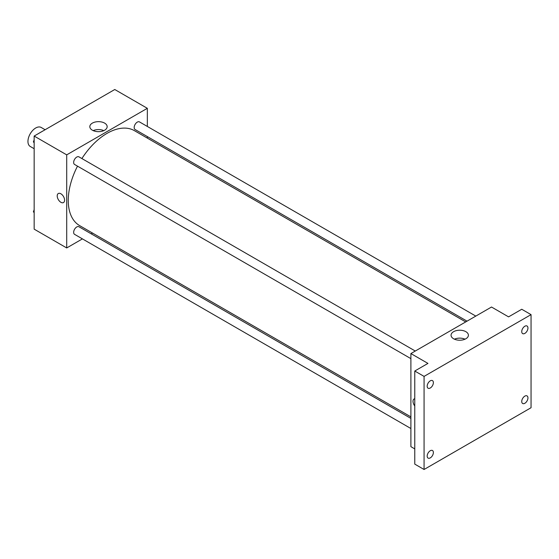 <?xml version="1.0" encoding="UTF-8"?>
<svg xmlns="http://www.w3.org/2000/svg" width="559" height="559" viewBox="0 0 559 559"><rect width="100%" height="100%" fill="white"/><g stroke="black" fill="none" stroke-linecap="round" stroke-linejoin="round"><path stroke-width="0.84" d="M45.111 129.73L41.184 127.459A10.963 6.331 120 0 0 32.736 130.394A10.963 6.331 120 0 0 27.95 141.427A10.963 6.331 120 0 0 30.221 146.451L34.155 148.715M82.418 238.882L66.71 247.951L34.155 229.148L34.155 136.061L114.77 89.51L147.331 108.313L147.331 126.446M92.514 233.047L91.187 233.816M77.505 166.156A54.817 31.646 120 0 0 68.261 200.506A54.817 31.646 120 0 0 79.616 225.598L410.893 416.867M465.71 321.921L134.426 130.659A54.817 31.646 120 0 0 81.894 158.56M147.331 136.578L147.331 138.108M66.71 247.951L66.71 154.857L147.331 108.313M475.807 316.094L139.477 121.911A4.388 2.529 120 0 0 136.096 123.092A4.388 2.529 120 0 0 134.181 127.501A4.388 2.529 120 0 0 135.089 129.506L467.038 321.159M410.893 418.398L78.952 226.751A4.388 2.529 120 0 0 75.57 227.925A4.388 2.529 120 0 0 73.655 232.334A4.388 2.529 120 0 0 74.564 234.347L410.893 428.522M410.893 358.633L74.564 164.451A4.388 2.529 -60 0 1 74.564 159.392A4.388 2.529 -60 0 1 78.952 156.855L415.281 351.038M66.71 154.857L34.155 136.061M92.361 130.198A8.671 5.01 180 0 1 89.817 126.662A8.671 5.01 180 0 1 98.496 121.652A8.671 5.01 180 0 1 107.167 126.662A8.671 5.01 180 0 1 101.815 131.288A8.671 5.01 180 0 1 92.361 130.198M64.578 200.171A5.206 3.005 60 0 1 63.502 202.554A5.206 3.005 60 0 1 58.29 199.549A5.206 3.005 60 0 1 58.29 193.533A5.206 3.005 60 0 1 62.308 194.93A5.206 3.005 60 0 1 64.578 200.171M63.502 202.554A5.206 3.005 60 0 1 58.297 199.549A5.206 3.005 60 0 1 58.297 193.533M93.185 130.617A8.671 5.01 180 0 1 103.799 130.617M414.771 448.898L410.893 446.662L410.893 353.567L491.515 307.024L508.571 316.869L521.75 309.26L531.05 314.633L531.05 407.728L424.071 469.49L414.771 464.117L414.771 371.022L427.949 363.413L410.893 353.567M424.071 469.49L424.071 376.396L414.771 371.022M424.071 376.396L531.05 314.633M453.601 338.761A8.671 5.01 180 0 1 451.057 335.218A8.671 5.01 180 0 1 459.736 330.215A8.671 5.01 180 0 1 468.407 335.218A8.671 5.01 180 0 1 463.055 339.844A8.671 5.01 180 0 1 453.601 338.761M414.107 398.958A5.206 3.005 60 0 0 414.771 405.967A5.206 3.005 60 0 1 414.107 398.965A5.206 3.005 60 0 1 414.771 398.735M454.425 339.18A8.671 5.01 180 0 1 465.039 339.18M524.845 333.395A4.388 2.529 -60 0 1 522.658 333.611A4.388 2.529 -60 0 1 521.98 330.096A4.388 2.529 -60 0 1 524.845 326.232A4.388 2.529 -60 0 1 527.039 326.016A4.388 2.529 -60 0 1 527.71 329.531A4.388 2.529 -60 0 1 524.845 333.395M430.276 387.995A4.388 2.529 -60 0 1 428.082 388.212A4.388 2.529 -60 0 1 427.411 384.697A4.388 2.529 -60 0 1 430.276 380.833A4.388 2.529 -60 0 1 432.47 380.616A4.388 2.529 -60 0 1 433.141 384.131A4.388 2.529 -60 0 1 430.276 387.995M430.276 457.884A4.388 2.529 -60 0 1 428.082 458.101A4.388 2.529 -60 0 1 427.411 454.593A4.388 2.529 -60 0 1 430.276 450.729A4.388 2.529 -60 0 1 432.47 450.505A4.388 2.529 -60 0 1 433.141 454.02A4.388 2.529 -60 0 1 430.276 457.884M524.845 403.284A4.388 2.529 -60 0 1 522.658 403.5A4.388 2.529 -60 0 1 521.98 399.985A4.388 2.529 -60 0 1 524.845 396.121A4.388 2.529 -60 0 1 527.039 395.905A4.388 2.529 -60 0 1 527.71 399.419A4.388 2.529 -60 0 1 524.845 403.284M34.155 142.894L33.4 141.825L34.155 139.89M36.069 134.95L41.457 131.805M34.155 142.259L33.4 141.825M34.155 139.1A4.388 2.529 120 0 0 34.12 139.624A4.388 2.529 120 0 0 34.134 139.939M96.595 100.005L102.017 96.875M34.155 212.783L33.4 211.714L34.155 209.786M34.155 212.154L33.4 211.714M34.155 208.989A4.388 2.529 120 0 0 34.12 209.513A4.388 2.529 120 0 0 34.134 209.828"/></g></svg>
